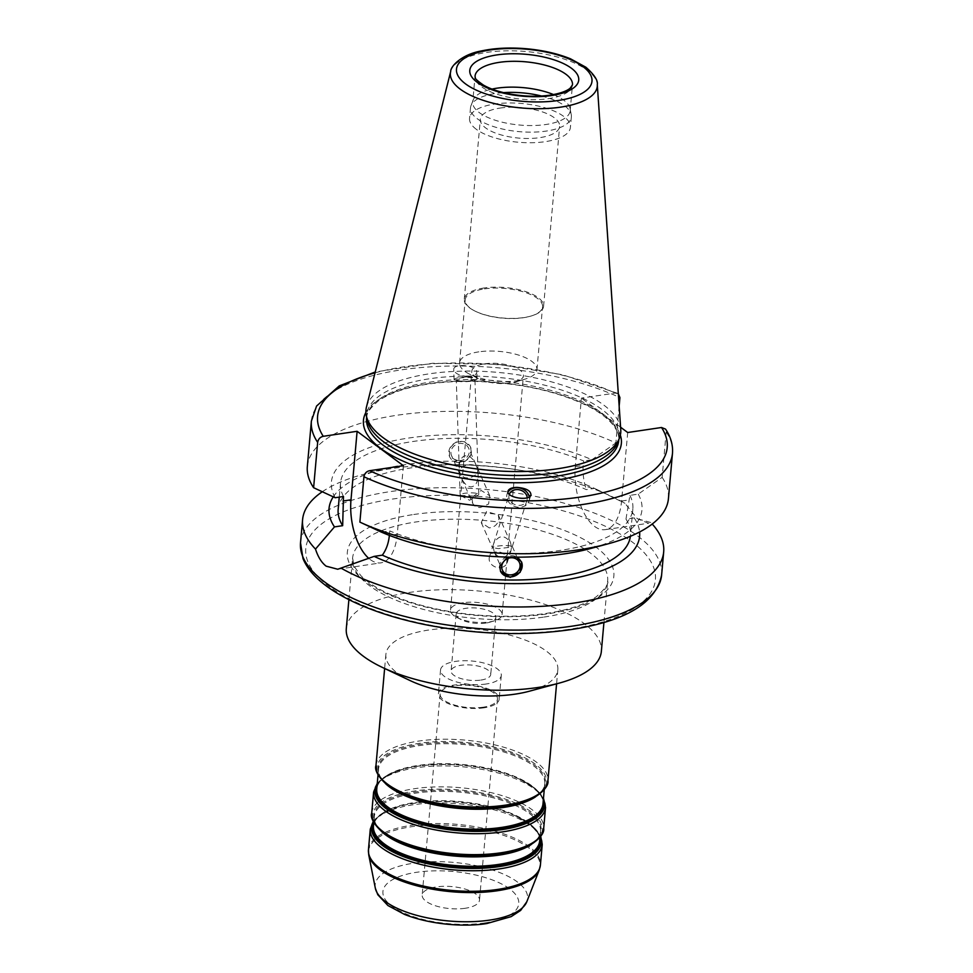 <?xml version="1.0" encoding="UTF-8"?>
<svg xmlns="http://www.w3.org/2000/svg" width="973" height="973" viewBox="0 0 973 973"><rect width="100%" height="100%" fill="white"/><g stroke="black" fill="none" stroke-linecap="round" stroke-linejoin="round"><path stroke-width="0.73" stroke-dasharray="4.87 3.65" d="M485.941 623.061A19.898 7.65 -174.9 0 1 461.226 619.667A19.898 7.65 -174.9 0 1 456.179 613.902A19.898 7.65 -174.9 0 1 466.067 608.271A19.898 7.65 -174.9 0 1 486.196 609.864A19.898 7.65 -174.9 0 1 495.829 617.429A19.898 7.65 -174.9 0 1 489.833 622.209A19.898 7.65 -174.9 0 1 485.941 623.061M480.857 680.078A19.898 7.65 5.1 0 0 490.733 674.447A19.898 7.65 5.1 0 0 471.589 665.07A19.898 7.65 5.1 0 0 451.095 670.908A19.898 7.65 5.1 0 0 460.716 678.485A19.898 7.65 5.1 0 0 480.857 680.078M463.367 602.737A25.894 9.949 5.1 0 0 450.511 610.047A25.894 9.949 5.1 0 0 457.079 617.551A25.894 9.949 5.1 0 0 494.296 620.871A25.894 9.949 5.1 0 0 502.092 614.656A25.894 9.949 5.1 0 0 489.565 604.805A25.894 9.949 5.1 0 0 463.367 602.737M472.331 502.238C473.401 505.644 476.04 507.432 480.224 507.565L488.568 504.075L489.76 495.744L481.112 490.441L472.817 496.85L472.136 499.611L472.708 503.321L461.543 478.193C464.157 483.69 467.32 486.585 471.029 486.865C475.663 486.33 478.023 482.17 478.108 474.386L477.816 471.309C476.284 475.359 472.696 477.561 467.052 477.913L464.51 477.621L459.767 474.179L459.232 468.11C459.171 462.163 460.691 458.21 463.793 456.264C468.244 454.537 472.246 457.213 475.785 464.303L477.816 471.309L477.573 468.317C475.311 462.09 460.691 464.413 459.511 471.187L461.543 478.193M484.688 363.817A25.894 9.949 -174.9 0 1 510.886 365.884A25.894 9.949 -174.9 0 1 523.413 375.736A25.894 9.949 -174.9 0 1 515.617 381.951A25.894 9.949 -174.9 0 1 478.4 378.631A25.894 9.949 -174.9 0 1 471.832 371.127A25.894 9.949 -174.9 0 1 484.688 363.817M489.261 527.913L481.258 522.574L486.549 511.506L498.31 515.009L498.869 518.718C497.969 524.155 494.771 527.22 489.261 527.913M478.862 351.849A38.847 14.923 5.1 0 0 459.572 362.832A38.847 14.923 5.1 0 0 469.424 374.082A38.847 14.923 5.1 0 0 525.262 379.056A38.847 14.923 5.1 0 0 536.95 369.728A38.847 14.923 5.1 0 0 518.159 354.95A38.847 14.923 5.1 0 0 478.862 351.849M484.481 288.884A38.847 14.923 -174.9 0 1 523.778 291.985A38.847 14.923 -174.9 0 1 542.569 306.763A38.847 14.923 -174.9 0 1 530.881 316.091A38.847 14.923 -174.9 0 1 475.043 311.105A38.847 14.923 -174.9 0 1 465.191 299.854A38.847 14.923 -174.9 0 1 484.481 288.884M410.12 680.577A86.317 33.155 -174.9 0 1 385.88 654.428A86.317 33.155 -174.9 0 1 474.812 629.069A86.317 33.155 -174.9 0 1 557.833 669.777A86.317 33.155 -174.9 0 1 529.348 691.219M465.216 908.271A28.776 11.056 -174.9 0 1 436.099 905.985A28.776 11.056 -174.9 0 1 422.185 895.026A28.776 11.056 -174.9 0 1 451.825 886.585A28.776 11.056 -174.9 0 1 479.494 900.147A28.776 11.056 -174.9 0 1 465.216 908.271M346.303 628.57A128.035 49.185 -174.9 0 1 478.205 590.964A128.035 49.185 -174.9 0 1 601.363 651.326M483.167 707.189A28.776 11.056 -174.9 0 1 454.05 704.89A28.776 11.056 -174.9 0 1 440.137 693.944A28.776 11.056 -174.9 0 1 469.777 685.491A28.776 11.056 -174.9 0 1 497.446 699.052A28.776 11.056 -174.9 0 1 483.167 707.189M484.019 707.821A30.504 11.712 -174.9 0 1 453.163 705.389A30.504 11.712 -174.9 0 1 438.409 693.785A30.504 11.712 -174.9 0 1 469.825 684.822A30.504 11.712 -174.9 0 1 499.161 699.21A30.504 11.712 -174.9 0 1 484.019 707.821M486.147 684.007A30.504 11.712 -174.9 0 1 455.291 681.574A30.504 11.712 -174.9 0 1 440.538 669.971A30.504 11.712 -174.9 0 1 471.954 661.02A30.504 11.712 -174.9 0 1 501.29 675.396A30.504 11.712 -174.9 0 1 486.147 684.007M511.506 547.142L510.497 542.435C504.452 534.53 498.869 534.834 493.737 543.372L492.423 547.702L498.456 548.614L511.506 547.142L510.959 550.779L505.048 557.14L502.433 557.565C498.76 557.359 496.011 555.413 494.211 551.715L493.202 547.008C497.118 545.877 502.287 545.403 508.697 545.622L512.272 546.449L511.506 547.142M521.504 561.859A11.506 10.387 156 0 0 521.419 561.664A11.506 10.387 156 0 0 506.69 556.836A11.506 10.387 156 0 0 500.39 571.005A11.506 10.387 156 0 0 500.463 571.175M507.359 557.055L516.663 557.176M501.8 567.381A9.329 7.772 17.6 0 0 507.225 562.589A9.329 7.772 17.6 0 0 500.669 552.36A9.329 7.772 17.6 0 0 489.443 556.945A9.329 7.772 17.6 0 0 492.265 565.131A9.329 7.772 17.6 0 0 501.8 567.381M509.293 494.32A9.329 7.772 17.6 0 0 509.171 494.661A9.329 7.772 17.6 0 0 511.993 502.846A9.329 7.772 17.6 0 0 521.54 505.084A9.329 7.772 17.6 0 0 526.952 500.292A9.329 7.772 17.6 0 0 527.232 497.75M507.991 492.095A11.506 9.584 17.6 0 0 507.091 494.004A11.506 9.584 17.6 0 0 515.167 506.605A11.506 9.584 17.6 0 0 529.032 500.949A11.506 9.584 17.6 0 0 529.251 496.862M459.341 460.57A9.329 8.429 156 0 0 468.633 448.2A9.329 8.429 156 0 0 456.69 444.284A9.329 8.429 156 0 0 451.581 455.778A9.329 8.429 156 0 0 459.341 460.57M461.263 381.148A9.329 1.897 178.1 0 0 474.909 379.02A9.329 1.897 178.1 0 0 465.52 377.439A9.329 1.897 178.1 0 0 456.264 379.64A9.329 1.897 178.1 0 0 461.263 381.148M459.171 462.576A11.506 10.387 -24 0 1 449.587 456.653A11.506 10.387 -24 0 1 455.887 442.484A11.506 10.387 -24 0 1 470.628 447.312A11.506 10.387 -24 0 1 459.171 462.576M458.964 462.114C465.909 461.603 470.008 458.161 471.285 451.788L470.494 447.008L464.376 441.535L455.705 442.07L449.562 448.285L449.453 456.349L458.964 462.114M465.143 496.583A9.329 1.897 -1.9 0 1 460.728 495.719A9.329 1.897 -1.9 0 1 460.132 495.075A9.329 1.897 -1.9 0 1 469.387 492.873A9.329 1.897 -1.9 0 1 478.777 494.454A9.329 1.897 -1.9 0 1 478.23 495.123A9.329 1.897 -1.9 0 1 465.143 496.583M467.77 376.965A11.506 2.335 -1.9 0 1 477.086 378.947A11.506 2.335 -1.9 0 1 465.666 381.671A11.506 2.335 -1.9 0 1 454.075 379.713A11.506 2.335 -1.9 0 1 467.77 376.965M467.745 376.405C459.621 375.821 454.95 373.596 453.746 369.716C452.956 362.734 477.184 365.179 476.855 372.051C476.527 374.787 473.486 376.247 467.745 376.405M484.043 287.996A39.808 15.288 5.1 0 0 464.279 299.234A39.808 15.288 5.1 0 0 474.374 310.764A39.808 15.288 5.1 0 0 531.599 315.872A39.808 15.288 5.1 0 0 543.579 306.313A39.808 15.288 5.1 0 0 524.325 291.17A39.808 15.288 5.1 0 0 484.043 287.996M500.098 108.064A39.808 15.288 -174.9 0 1 540.38 111.238A39.808 15.288 -174.9 0 1 559.633 126.393A39.808 15.288 -174.9 0 1 518.621 138.081A39.808 15.288 -174.9 0 1 480.334 119.314A39.808 15.288 -174.9 0 1 500.098 108.064M403.394 465.702L397.276 534.238A46.327 22.695 81.6 0 1 380.917 562.856A46.327 22.695 81.6 0 1 369.071 558.624M381.44 532.146L389.759 530.917L389.358 535.381L397.276 534.238M322.282 491.754A181.27 69.63 -174.9 0 1 363.111 474.447A181.27 69.63 -174.9 0 1 612.114 496.668A181.27 69.63 -174.9 0 1 624.946 503.284L637.279 518.682L648.395 523.267L650.767 522.489A181.27 69.63 -174.9 0 1 652.214 524.046M333.265 496.85A155.911 59.888 -174.9 0 1 381.1 469.631A155.911 59.888 -174.9 0 1 594.527 488.397L624.946 503.284M338.166 509.353A146.741 56.361 -174.9 0 1 429.762 465.775A146.741 56.361 -174.9 0 1 586.33 489.614L594.527 488.397M343.469 496.498A146.741 56.361 -174.9 0 1 340.538 482.888A146.741 56.361 -174.9 0 1 428.935 439.589A146.741 56.361 -174.9 0 1 583.618 460.947L583.216 465.447C582.584 473.17 583.618 481.234 586.33 489.614M335.162 497.726A155.911 59.888 -174.9 0 1 408.806 438.02A155.911 59.888 -174.9 0 1 591.937 459.718L583.618 460.947M307.334 466.42A181.27 69.63 -174.9 0 1 421.783 412.503A181.27 69.63 -174.9 0 1 615.873 442.958L591.937 459.718M619.156 406.13L615.873 442.958M627.694 432.511L621.577 501.034A46.327 22.695 81.6 0 1 605.218 529.653A46.327 22.695 81.6 0 1 575.298 466.626L581.416 398.091L615.252 393.08L618.317 393.737M650.767 522.489L634.177 517.891L625.98 519.108L629.908 495.366L638.215 494.138L662.151 477.378L666.201 432.024L665.52 429.117M620.592 427.22L581.416 398.091M634.177 517.891A155.911 59.888 -174.9 0 1 639.602 531.988M476.32 129.312A50.645 19.448 -174.9 0 1 469.545 118.353A50.645 19.448 -174.9 0 1 521.71 103.479A50.645 19.448 -174.9 0 1 570.421 127.354A50.645 19.448 -174.9 0 1 532.243 142.715A50.645 19.448 -174.9 0 1 476.32 129.312M541.535 96.023A50.645 19.448 -174.9 0 1 571.248 114.583A50.645 19.448 -174.9 0 1 571.37 116.772A50.645 19.448 -174.9 0 1 533.192 132.133A50.645 19.448 -174.9 0 1 477.257 118.73A50.645 19.448 -174.9 0 1 470.494 107.76A50.645 19.448 -174.9 0 1 471.005 105.631A50.645 19.448 -174.9 0 1 503.528 92.63M553.515 94.576A48.918 18.791 -174.9 0 1 570.056 108.575A48.918 18.791 -174.9 0 1 570.178 110.691A48.918 18.791 -174.9 0 1 533.301 125.529A48.918 18.791 -174.9 0 1 479.275 112.588A48.918 18.791 -174.9 0 1 472.744 101.995A48.918 18.791 -174.9 0 1 473.231 99.939A48.918 18.791 -174.9 0 1 491.985 89.09M366.468 406.994A127.889 49.124 -174.9 0 1 497.714 372.379A127.889 49.124 -174.9 0 1 620.762 429.689M367.162 419.971A126.599 48.626 -174.9 0 1 366.857 414.51A126.599 48.626 -174.9 0 1 497.276 377.329A126.599 48.626 -174.9 0 1 619.047 437.011A126.599 48.626 -174.9 0 1 617.782 442.338M662.151 477.378A181.27 69.63 -174.9 0 1 668.427 498.65M638.215 494.138A155.911 59.888 -174.9 0 1 589.918 548.687M629.908 495.366A146.741 56.361 -174.9 0 1 632.851 508.976A146.741 56.361 -174.9 0 1 544.442 552.275A146.741 56.361 -174.9 0 1 389.759 530.917M625.98 519.108A146.741 56.361 -174.9 0 1 630.48 535.43A146.741 56.361 -174.9 0 1 630.395 536.305M539.93 838.057A84.019 32.267 5.1 0 0 516.566 816.408A84.019 32.267 5.1 0 0 400.523 806.058A84.019 32.267 5.1 0 0 373.705 823.219M373.474 821.759A85.162 32.717 -174.9 0 1 399.708 806.276L400.523 806.058C383.326 811.081 374.301 817.746 373.45 826.053A83.435 32.048 -174.9 0 1 459.414 801.557A83.435 32.048 -174.9 0 1 539.674 840.891C540.307 832.56 532.608 824.399 516.566 816.408L517.344 816.773A85.162 32.717 -174.9 0 1 540.416 836.658M531.185 844.552A83.435 32.048 5.1 0 0 540.514 831.526A83.435 32.048 5.1 0 0 460.253 792.192A83.435 32.048 5.1 0 0 374.289 816.7A83.435 32.048 5.1 0 0 381.161 831.161M373.267 821.321L385.758 811.421L399.708 806.276A85.162 32.717 -174.9 0 1 517.344 816.773L530.151 824.313L540.696 836.269M397.008 841A84.019 32.267 -174.9 0 1 400.085 795.257A84.019 32.267 -174.9 0 1 518.925 805.863A84.019 32.267 -174.9 0 1 513.841 851.424M514.255 851.314A85.162 32.717 5.1 0 0 519.947 805.085A85.162 32.717 5.1 0 0 399.21 794.309A85.162 32.717 5.1 0 0 396.619 840.818M543.238 801.01A84.019 32.267 5.1 0 0 519.874 779.361A84.019 32.267 5.1 0 0 403.831 769.011A84.019 32.267 5.1 0 0 377.013 786.172M377.208 784.019A85.162 32.717 -174.9 0 1 403.017 769.229L403.831 769.011C386.634 774.034 377.609 780.699 376.758 789.018A83.435 32.048 -174.9 0 1 462.722 764.51A83.435 32.048 -174.9 0 1 542.983 803.844C543.615 795.525 535.916 787.364 519.874 779.361L520.652 779.726A85.162 32.717 -174.9 0 1 543.421 798.845M535.43 796.923A83.435 32.048 5.1 0 0 544.758 783.897A83.435 32.048 5.1 0 0 464.498 744.564A83.435 32.048 5.1 0 0 378.546 769.071A83.435 32.048 5.1 0 0 385.417 783.533M377.269 783.338L389.066 774.374L403.017 769.229A85.162 32.717 -174.9 0 1 520.652 779.726L533.459 787.266L543.481 798.164M401.265 793.372A84.019 32.267 -174.9 0 1 404.33 747.629A84.019 32.267 -174.9 0 1 523.17 758.235A84.019 32.267 -174.9 0 1 518.098 803.795M518.512 803.686A85.162 32.717 5.1 0 0 524.192 757.456A85.162 32.717 5.1 0 0 403.467 746.68A85.162 32.717 5.1 0 0 400.876 793.19M542.241 844.503A86.317 33.155 5.1 0 0 459.207 803.807A86.317 33.155 5.1 0 0 370.287 829.166M368.451 849.721A86.317 33.155 -174.9 0 1 457.371 824.374A86.317 33.155 -174.9 0 1 540.404 865.07M371.722 813.075A86.317 33.155 -174.9 0 1 460.643 787.729A86.317 33.155 -174.9 0 1 543.676 828.424M545.549 807.468A86.317 33.155 5.1 0 0 462.516 766.773A86.317 33.155 5.1 0 0 373.596 792.119M375.979 765.447A86.317 33.155 -174.9 0 1 464.899 740.1A86.317 33.155 -174.9 0 1 547.921 780.796M484.907 922.915A68.183 26.186 5.1 0 0 484.736 877.391A68.183 26.186 5.1 0 0 382.888 892.46A68.183 26.186 5.1 0 0 484.907 922.915M375.335 888.215A76.526 29.397 -174.9 0 1 453.977 862.431A76.526 29.397 -174.9 0 1 526.819 901.728M539.224 870.044A86.123 33.082 5.1 0 0 457.249 825.809A86.123 33.082 5.1 0 0 368.731 854.829M413.768 514.498A133.787 51.387 -174.9 0 1 613.939 574.252A133.787 51.387 -174.9 0 1 414.097 603.832A133.787 51.387 -174.9 0 1 413.768 514.498M544.077 617.052A128.035 49.185 5.1 0 0 607.651 580.869A128.035 49.185 5.1 0 0 545.731 532.146A128.035 49.185 5.1 0 0 416.164 521.929A128.035 49.185 5.1 0 0 352.591 558.113A128.035 49.185 5.1 0 0 414.51 606.824A128.035 49.185 5.1 0 0 544.077 617.052M568.268 629.397A175.505 67.417 -174.9 0 1 305.68 550.998A175.505 67.417 -174.9 0 1 567.843 512.199A175.505 67.417 -174.9 0 1 568.268 629.397M300.523 542.788A181.27 69.63 -174.9 0 1 487.254 489.553A181.27 69.63 -174.9 0 1 661.616 575.019M311.384 421.078A181.27 69.63 -174.9 0 1 425.833 367.149A181.27 69.63 -174.9 0 1 619.923 397.616M375.043 372.829A175.505 67.417 -174.9 0 1 615.252 393.08M621.577 501.034L629.507 499.867M575.298 466.626L583.216 465.447M570.178 110.691L572.477 84.858A48.918 18.791 -174.9 0 1 548.2 98.687A48.918 18.791 -174.9 0 1 481.586 86.755A48.918 18.791 -174.9 0 1 475.043 76.162L472.744 101.995M450.681 71.503A73.729 28.314 -174.9 0 1 526.344 51.545A73.729 28.314 -174.9 0 1 597.288 84.578M366.541 418.001A126.599 48.626 -174.9 0 1 496.96 380.82A126.599 48.626 -174.9 0 1 618.731 440.501C619.886 436.561 617.502 421.504 588.884 406.568C555.984 390.319 515.471 381.89 467.356 381.27C426.673 381.781 397.02 388.312 378.424 400.84C369.339 408.915 365.374 414.632 366.541 418.001M365.909 412.443A129.47 49.732 -174.9 0 1 496.826 382.365A129.47 49.732 -174.9 0 1 620.348 435.15M666.201 432.024A181.27 69.63 -174.9 0 1 672.477 453.309M456.179 613.902L451.095 670.908M495.829 617.429L490.733 674.447M489.833 622.209L494.296 620.871M461.226 619.667L457.079 617.551M502.092 614.656L523.413 375.736M450.511 610.047L471.832 371.127M515.617 381.951L525.262 379.056M478.4 378.631L469.424 374.082M536.95 369.728L542.569 306.763M459.572 362.832L465.191 299.854M397.398 841.183C381.355 833.192 373.656 825.031 374.289 816.7L373.778 822.38M513.44 851.533C530.638 846.51 539.662 839.845 540.514 831.526L540.003 837.206M401.642 793.554C385.612 785.564 377.901 777.403 378.546 769.071L378.035 774.751M517.685 803.905C534.882 798.882 543.907 792.217 544.758 783.897L544.248 789.577M385.88 654.428L384.627 668.475M557.833 669.777L556.58 683.824M603.941 622.392L607.651 580.869C608.989 583.447 605.279 588.689 596.522 596.583C580.382 607.724 554.282 614.206 518.22 616.043C482.511 617.223 448.419 613.148 415.921 603.807C389.93 595.902 371.54 586.476 360.74 575.517L354.221 566.468L352.591 558.113L348.893 599.636M440.137 693.944L422.185 895.026M497.446 699.052L479.494 900.147M440.538 669.971L438.409 693.785M501.29 675.396L499.161 699.21M481.258 522.574L492.423 547.702M498.31 515.009L510.497 542.435M494.211 551.715L502.384 570.129M512.272 546.449L519.436 562.552M507.225 562.589L510.959 550.779M489.443 556.945L492.411 547.544M512.284 546.607L526.952 500.292M493.737 543.372L509.171 494.661M529.032 500.949L530.954 494.916M507.091 494.004L508.064 490.915M475.785 464.303L468.633 448.2M459.767 474.179L451.581 455.778M489.76 495.744L477.573 468.317M477.962 469.995L474.909 379.02M459.232 468.11L456.264 379.64M460.728 495.719L469.643 500.256L478.23 495.123M478.777 494.454L478.108 474.386M460.132 495.075L459.378 472.501M477.086 378.947L476.855 372.051M454.075 379.713L453.746 369.716M530.881 316.091L531.599 315.872M475.043 311.105L474.374 310.764M543.579 306.313L559.633 126.393M464.279 299.234L480.334 119.314M337.74 569.241L380.917 562.856M381.1 469.631L363.111 474.447M596.4 489.285L612.114 496.668M340.538 482.888L339.261 497.118M617.733 393.396L562.662 374.775L498.03 364.279L432.596 363.282L375.25 371.978M605.218 529.653L648.395 523.267M470.494 107.76L469.545 118.353M571.37 116.772L570.421 127.354M473.231 99.939L471.005 105.631M570.056 108.575L571.248 114.583M366.857 414.51L366.614 417.21M619.047 437.011L618.804 439.723M632.851 508.976L630.48 535.43"/><path stroke-width="1.46" d="M603.941 622.392L601.363 651.326A128.035 49.185 -174.9 0 1 559.11 683.143L529.348 691.219A86.317 33.155 -174.9 0 1 514.972 694.163A86.317 33.155 -174.9 0 1 410.12 680.577L382.255 667.356A128.035 49.185 -174.9 0 1 346.303 628.57L348.893 599.636M559.11 683.143A128.035 49.185 -174.9 0 1 537.789 687.51A128.035 49.185 -174.9 0 1 382.255 667.356M510.144 574.909A9.329 8.429 156 0 0 519.436 562.552A9.329 8.429 156 0 0 507.492 558.636A9.329 8.429 156 0 0 502.384 570.129A9.329 8.429 156 0 0 510.144 574.909M500.463 571.175A11.506 10.387 156 0 0 509.961 576.916A11.506 10.387 156 0 0 521.504 561.859M516.663 557.176L521.564 561.98L520.141 572.319L510.168 577.378L500.536 571.333L499.733 566.529L507.359 557.055M527.232 497.75A9.329 7.772 17.6 0 0 519.132 489.747A9.329 7.772 17.6 0 0 509.293 494.32M529.251 496.862A11.506 9.584 17.6 0 0 516.967 487.704A11.506 9.584 17.6 0 0 507.991 492.095M517.052 487.4C526.113 488.166 530.747 490.672 530.954 494.916C529.409 501.618 505.425 497.434 508.064 490.915C509.061 488.665 512.053 487.485 517.052 487.4M369.071 558.624A46.327 22.695 81.6 0 1 350.998 499.818L357.115 431.294L403.394 465.702L369.558 470.713C366.444 471.443 364.583 473.462 363.938 476.77L359.888 522.112L381.44 532.146A155.911 59.888 -174.9 0 0 589.918 548.687L607.894 543.871A181.27 69.63 -174.9 0 1 359.888 522.112M389.358 535.381L389.358 535.405C388.616 543.141 386.269 549.721 382.328 555.169L374.131 556.386L337.74 569.241L326.162 566.164C321.601 562.71 318.049 557.006 315.495 549.088L334.469 526.892L342.666 525.675L343.469 496.498L335.162 497.726L313.61 487.704L317.66 442.35C318.293 439.054 320.166 437.035 323.267 436.305L357.115 431.294M315.495 549.088A181.27 69.63 -174.9 0 1 302.591 519.667A181.27 69.63 -174.9 0 1 322.282 491.754M652.214 524.046A181.27 69.63 -174.9 0 1 663.683 551.898A181.27 69.63 -174.9 0 1 539.431 606.447A181.27 69.63 -174.9 0 1 341.316 568.281M334.469 526.892A155.911 59.888 -174.9 0 1 333.265 496.85M342.666 525.675A146.741 56.361 -174.9 0 1 338.166 509.353L339.261 497.118M313.61 487.704A181.27 69.63 -174.9 0 1 307.334 466.42L311.384 421.078A181.27 69.63 -174.9 0 0 317.66 442.35M618.317 393.737L619.923 397.616L619.156 406.13M363.938 476.77A181.27 69.63 -174.9 0 0 558.028 507.237A181.27 69.63 -174.9 0 0 672.477 453.309C673.109 445.002 670.798 436.926 665.532 429.105L661.531 427.5L627.694 432.511L620.592 427.22M639.602 531.988A155.911 59.888 -174.9 0 1 546.206 582.219A155.911 59.888 -174.9 0 1 374.131 556.386M503.528 92.63A50.645 19.448 -174.9 0 1 541.535 96.023M491.985 89.09A48.918 18.791 -174.9 0 1 553.515 94.576M597.288 84.578L620.762 429.689A127.889 49.124 -174.9 0 1 619.448 438.069A127.889 49.124 -174.9 0 1 517.356 471.552A127.889 49.124 -174.9 0 1 383.058 437.643A127.889 49.124 -174.9 0 1 366.274 415.471A127.889 49.124 -174.9 0 1 366.468 406.994L450.681 71.503C450.487 66.273 461.798 54.476 481.027 51.01C494.26 48.139 509.049 47.349 525.371 48.65C542.35 50.11 557.407 53.503 570.543 58.83L585.904 67.246C594.272 74.678 598.067 80.467 597.288 84.578A73.729 28.314 -174.9 0 1 560.667 107.139A73.729 28.314 -174.9 0 1 460.253 89.163A73.729 28.314 -174.9 0 1 450.681 71.503M619.448 438.069L617.782 442.338A126.599 48.626 -174.9 0 1 516.724 475.481A126.599 48.626 -174.9 0 1 383.776 441.924A126.599 48.626 -174.9 0 1 367.162 419.971L366.274 415.471M672.477 453.309L668.427 498.65A181.27 69.63 -174.9 0 1 607.894 543.871M630.395 536.305A146.741 56.361 -174.9 0 1 537.838 579.093A146.741 56.361 -174.9 0 1 382.328 555.169M373.705 823.219A84.019 32.267 5.1 0 0 409.305 857.554A84.019 32.267 5.1 0 0 498.456 865.605A84.019 32.267 5.1 0 0 539.93 838.057M540.003 837.206L539.674 840.891A83.435 32.048 -174.9 0 1 498.249 864.474A83.435 32.048 -174.9 0 1 413.805 857.809A83.435 32.048 -174.9 0 1 373.45 826.053L373.778 822.38M381.161 831.161A83.435 32.048 5.1 0 0 499.076 855.109A83.435 32.048 5.1 0 0 531.185 844.552M540.416 836.658A85.162 32.717 -174.9 0 1 498.967 866.639A85.162 32.717 -174.9 0 1 406.459 857.736A85.162 32.717 -174.9 0 1 373.474 821.759M513.841 851.424A84.019 32.267 -174.9 0 1 513.44 851.533A84.019 32.267 -174.9 0 1 499.453 854.403A84.019 32.267 -174.9 0 1 397.398 841.183A84.019 32.267 -174.9 0 1 397.008 841M500.073 854.221A85.162 32.717 5.1 0 0 514.255 851.314C528.911 848.578 545.233 836.002 543.676 828.424A86.317 33.155 -174.9 0 1 500.815 852.81A86.317 33.155 -174.9 0 1 413.464 845.926A86.317 33.155 -174.9 0 1 371.722 813.075C368.84 820.263 382.681 835.527 396.619 840.818A85.162 32.717 5.1 0 0 500.073 854.221M377.013 786.172A84.019 32.267 5.1 0 0 412.613 820.519A84.019 32.267 5.1 0 0 501.752 828.558A84.019 32.267 5.1 0 0 543.238 801.01M544.248 789.577L542.983 803.844A83.435 32.048 -174.9 0 1 501.545 827.427A83.435 32.048 -174.9 0 1 417.113 820.762A83.435 32.048 -174.9 0 1 376.758 789.018L378.035 774.751M385.417 783.533A83.435 32.048 5.1 0 0 503.333 807.481A83.435 32.048 5.1 0 0 535.43 796.923M543.421 798.845A85.162 32.717 -174.9 0 1 502.275 829.592A85.162 32.717 -174.9 0 1 408.988 820.409A85.162 32.717 -174.9 0 1 377.208 784.019M518.098 803.795A84.019 32.267 -174.9 0 1 517.685 803.905A84.019 32.267 -174.9 0 1 503.698 806.775A84.019 32.267 -174.9 0 1 401.642 793.554A84.019 32.267 -174.9 0 1 401.265 793.372M504.33 806.593A85.162 32.717 5.1 0 0 518.512 803.686C533.168 800.949 549.49 788.373 547.921 780.796A86.317 33.155 -174.9 0 1 505.072 805.194A86.317 33.155 -174.9 0 1 417.721 798.298A86.317 33.155 -174.9 0 1 375.979 765.447C373.097 772.635 386.938 787.899 400.876 793.19A85.162 32.717 5.1 0 0 504.33 806.593M373.267 821.321L370.287 829.166A86.317 33.155 5.1 0 0 412.029 862.005A86.317 33.155 5.1 0 0 499.38 868.901A86.317 33.155 5.1 0 0 542.241 844.503L540.696 836.269M542.241 844.503L540.404 865.07A86.317 33.155 -174.9 0 1 497.544 889.456A86.317 33.155 -174.9 0 1 410.205 882.56A86.317 33.155 -174.9 0 1 368.451 849.721L370.287 829.166M371.722 813.075L373.596 792.119A86.317 33.155 5.1 0 0 415.337 824.97A86.317 33.155 5.1 0 0 502.688 831.854A86.317 33.155 5.1 0 0 545.549 807.468L543.676 828.424M375.335 888.215L377.779 894.698L387.923 905.522L404.549 914.425C431.234 924.958 465.447 927.062 486.877 923.523L511.178 916.627L520.652 910.412L526.819 901.728A76.526 29.397 -174.9 0 1 489.589 920.13A76.526 29.397 -174.9 0 1 375.335 888.215L368.731 854.829A86.123 33.082 5.1 0 0 497.325 890.757A86.123 33.082 5.1 0 0 539.224 870.044L540.404 865.07M350.998 499.818L343.068 500.998M663.683 551.898L661.616 575.019A181.27 69.63 -174.9 0 1 571.613 626.235A181.27 69.63 -174.9 0 1 324.751 582.049A181.27 69.63 -174.9 0 1 300.523 542.788L302.591 519.667M323.267 436.305A175.505 67.417 -174.9 0 1 375.043 372.829M475.043 76.162A48.918 18.791 -174.9 0 1 525.432 61.798A48.918 18.791 -174.9 0 1 572.477 84.858L570.202 88.166C566.675 91.194 560.01 93.505 550.231 95.135C536.78 96.996 522.635 96.485 507.784 93.578C497.726 91.474 489.626 88.64 483.459 85.101C477.451 80.905 474.727 78.399 475.286 77.572L475.043 76.162M551.545 95.536A54.67 20.992 -174.9 0 1 469.752 71.114A54.67 20.992 -174.9 0 1 551.411 59.025A54.67 20.992 -174.9 0 1 551.545 95.536M558.222 100.499A68.037 26.137 -174.9 0 1 456.434 70.105A68.037 26.137 -174.9 0 1 558.052 55.072A68.037 26.137 -174.9 0 1 558.222 100.499M618.804 439.723L618.731 440.501A126.599 48.626 -174.9 0 1 555.875 476.284A126.599 48.626 -174.9 0 1 383.459 445.415A126.599 48.626 -174.9 0 1 366.541 418.001L366.614 417.21M620.348 435.15A129.47 49.732 -174.9 0 1 557.079 479.993A129.47 49.732 -174.9 0 1 417.198 466.736A129.47 49.732 -174.9 0 1 365.909 412.443M661.531 427.5A175.505 67.417 -174.9 0 1 580.078 497.094A175.505 67.417 -174.9 0 1 369.558 470.713M513.44 851.533L514.255 851.314M397.398 841.183L396.619 840.818M517.685 803.905L518.512 803.686M401.642 793.554L400.876 793.19M545.549 807.468L543.481 798.164M373.596 792.119L377.269 783.338M384.627 668.475L375.979 765.447M556.58 683.824L547.921 780.796M526.819 901.728L539.224 870.044M368.731 854.829L368.451 849.721M375.25 371.978L339.224 385.916L316.578 406.033L311.384 421.078M661.616 575.019C655.838 603.284 625.165 621.54 569.582 629.799C523.425 636.196 475.201 634.457 424.933 624.581C398.711 619.205 375.651 611.981 355.741 602.919C341.791 596.534 330.261 589.516 321.151 581.878C312.442 574.593 306.398 566.833 303.004 558.611L300.523 542.788"/></g></svg>
